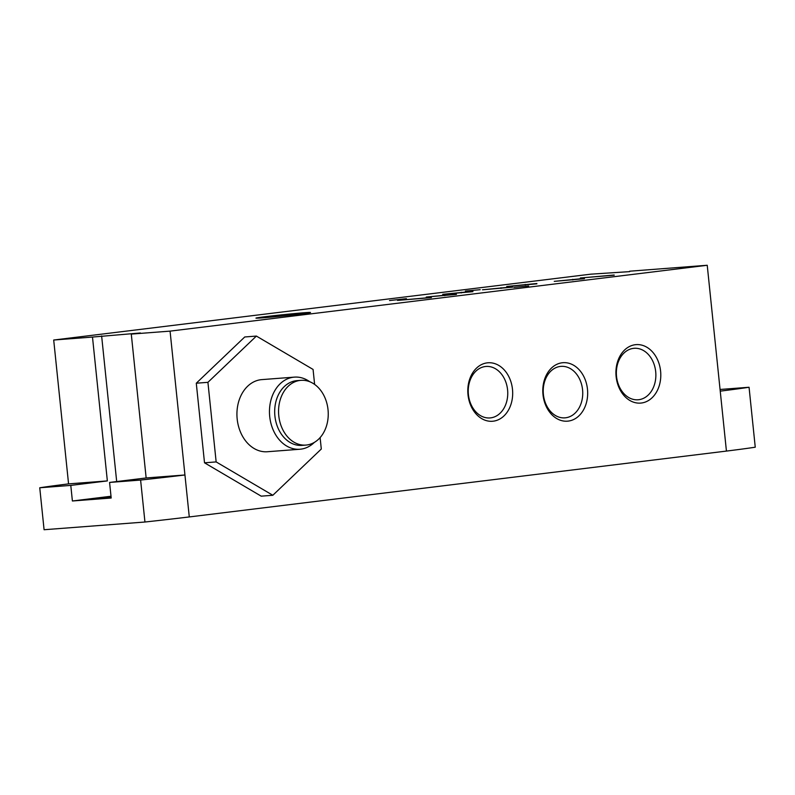 <?xml version="1.0" encoding="UTF-8"?>
<svg xmlns="http://www.w3.org/2000/svg" width="795" height="795" viewBox="0 0 795 795"><rect width="100%" height="100%" fill="white"/><g stroke="black" fill="none" stroke-linecap="round" stroke-linejoin="round"><path stroke-width="1.19" d="M300.878 313.955A27.428 0.616 174.1 0 1 271.95 317.036A27.428 0.616 174.1 0 1 255.95 318.129A27.428 0.616 174.1 0 1 283.159 314.691A27.428 0.616 174.1 0 1 310.507 312.495A27.428 0.616 174.1 0 1 300.878 313.955M614.207 275.02L580.36 277.982L614.227 275.189M431.347 297.439L397.5 300.401L431.357 297.608M389.53 300.55L406.434 298.662L389.53 300.55M480.19 289.698L465.373 291.069L480.19 289.698M528.675 285.991L513.868 287.363L528.675 285.991M584.385 278.409L554.254 281.36L584.414 278.707M456.38 294.1L426.249 297.052L456.409 294.408M536.873 283.517L506.743 286.468L536.903 283.825M472.866 291.358L442.736 294.319L472.896 291.666M512.626 286.846L482.495 289.797L512.656 287.154M109.571 482.436L140.606 480.061A120.552 2.713 -5.9 0 0 184.937 474.983L146.151 477.954L109.571 482.436L111.191 498.018L72.395 500.989L70.785 485.397L107.355 480.915L92.488 337.06L53.702 340.022L590.854 274.166L629.69 271.622M92.488 337.06L140.427 332.976L131.284 334.089L146.151 477.954M170.07 331.127L707.232 265.272L726.431 451.083L189.28 516.939L170.07 331.127L131.284 334.089M707.232 265.272L629.65 271.204M70.785 485.397L39.75 487.772L44.083 529.728L144.948 522.017A120.552 2.713 -5.9 0 0 189.28 516.939M107.355 480.915L68.569 483.887A120.552 2.713 -5.9 0 0 39.75 487.772M140.606 480.061L144.948 522.017M68.569 483.887L53.702 340.022M111.052 496.746L95.877 498.684L111.131 497.481M720.24 391.14A120.552 2.713 -5.9 0 0 749.059 387.254L720.071 389.471M749.059 387.254L755.25 447.197A120.552 2.713 -5.9 0 1 726.431 451.083M616.125 376.591A29.316 22.389 -94.4 0 1 646.872 347.256A29.316 22.389 -94.4 0 1 652.089 397.748A29.316 22.389 -94.4 0 1 616.125 376.591M468.007 394.757A29.316 22.389 -94.4 0 1 498.753 365.412A29.316 22.389 -94.4 0 1 503.97 415.914A29.316 22.389 -94.4 0 1 468.007 394.757M542.995 394.668A29.316 22.389 -94.4 0 1 573.742 365.322A29.316 22.389 -94.4 0 1 578.959 415.825A29.316 22.389 -94.4 0 1 542.995 394.668M320.117 437.588L321.299 449.026L272.834 495.275L261.197 496.159L204.514 462.809L196.286 383.21L244.751 336.971L256.387 336.076L313.071 369.437L314.621 384.402M543.402 394.509A25.818 19.716 -94.4 0 1 561.012 366.366A25.818 19.716 -94.4 0 1 582.646 390.603A25.818 19.716 -94.4 0 1 564.947 417.852A25.818 19.716 -94.4 0 1 543.402 394.509M468.414 394.598A25.818 19.716 -94.4 0 1 486.023 366.455A25.818 19.716 -94.4 0 1 507.657 390.693A25.818 19.716 -94.4 0 1 489.959 417.941A25.818 19.716 -94.4 0 1 468.414 394.598M616.532 376.442A25.818 19.716 -94.4 0 1 634.142 348.299A25.818 19.716 -94.4 0 1 655.776 372.537A25.818 19.716 -94.4 0 1 638.077 399.776A25.818 19.716 -94.4 0 1 616.532 376.442M101.631 335.937L116.686 481.561M111.002 496.249L72.395 500.989M272.834 495.275L216.151 461.915L207.922 382.325L196.286 383.21M207.922 382.325L256.387 336.076M216.151 461.915L204.514 462.809M278.777 415.725A32.466 24.794 -94.4 0 1 300.927 380.338A32.466 24.794 -94.4 0 1 328.126 410.816A32.466 24.794 -94.4 0 1 305.876 445.081A32.466 24.794 -94.4 0 1 278.777 415.725M305.876 445.081L302.001 445.379A32.466 24.794 -94.4 0 1 274.901 416.024A32.466 24.794 -94.4 0 1 297.052 380.636L300.927 380.338M314.353 442.388A36.163 27.626 -94.4 0 1 299.904 449.245A36.163 27.626 -94.4 0 1 269.714 416.55A36.163 27.626 -94.4 0 1 294.389 377.128A36.163 27.626 -94.4 0 1 309.712 381.709M299.904 449.245L267.368 451.739A36.163 27.626 -94.4 0 1 237.178 419.035A36.163 27.626 -94.4 0 1 261.853 379.613L294.389 377.128M501.059 288.416L500.989 287.73M461.299 292.938L461.229 292.252M525.306 285.087L525.227 284.401M444.812 295.67L444.743 294.985M572.817 279.979L572.748 279.293"/></g></svg>

